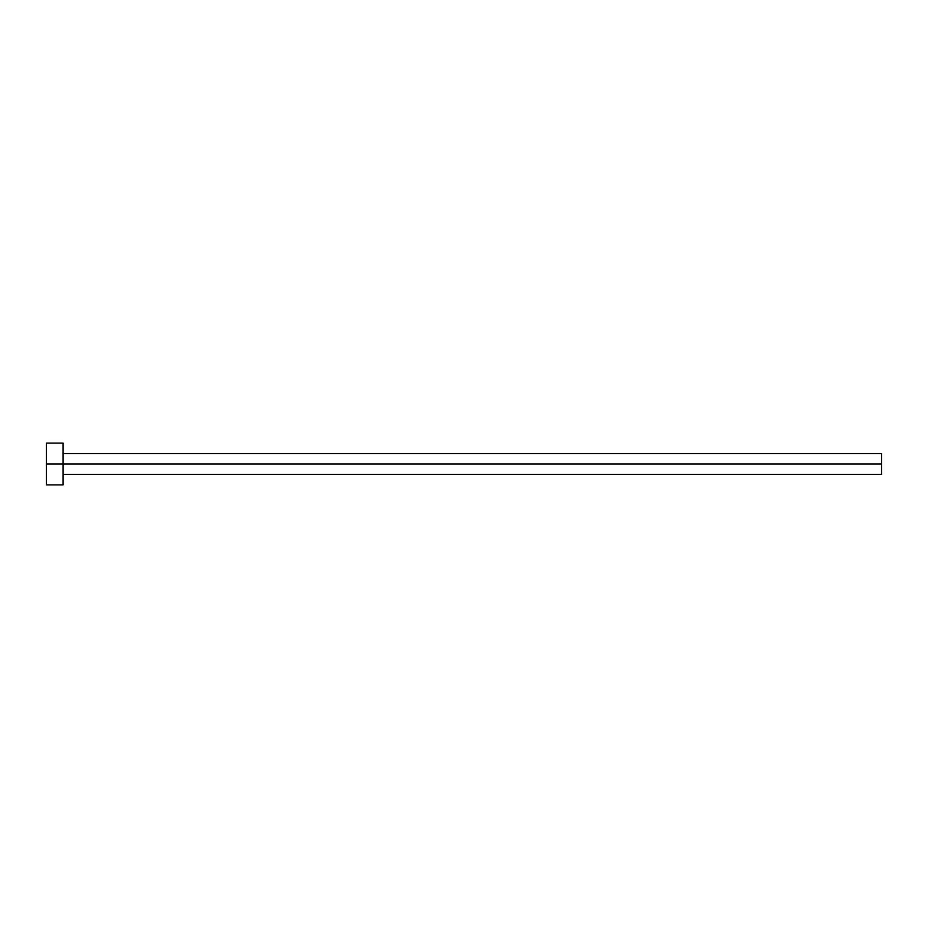 <?xml version="1.0" encoding="UTF-8"?>
<svg xmlns="http://www.w3.org/2000/svg" width="928" height="928" viewBox="0 0 928 928"><rect width="100%" height="100%" fill="white"/><g stroke="black" fill="none" stroke-linecap="round" stroke-linejoin="round"><path stroke-width="0.7" stroke-dasharray="4.64 3.48" d="M63.104 464L881.6 464L881.6 474.44L881.6 464L63.104 464L63.104 484.88L63.104 464L46.4 464L63.104 464L63.104 443.12L63.104 464M46.4 484.88L46.4 443.12L46.4 484.88M881.6 453.56L881.6 464L881.6 453.56"/><path stroke-width="1.39" d="M46.4 484.88L46.4 443.12L46.4 464L881.6 464L881.6 474.44L881.6 464L46.4 464L46.4 484.88L63.104 484.88L63.104 443.12L63.104 484.88M881.6 464L881.6 453.56L881.6 464M63.104 474.44L881.6 474.44M46.4 443.12L63.104 443.12M63.104 453.56L881.6 453.56"/></g></svg>
